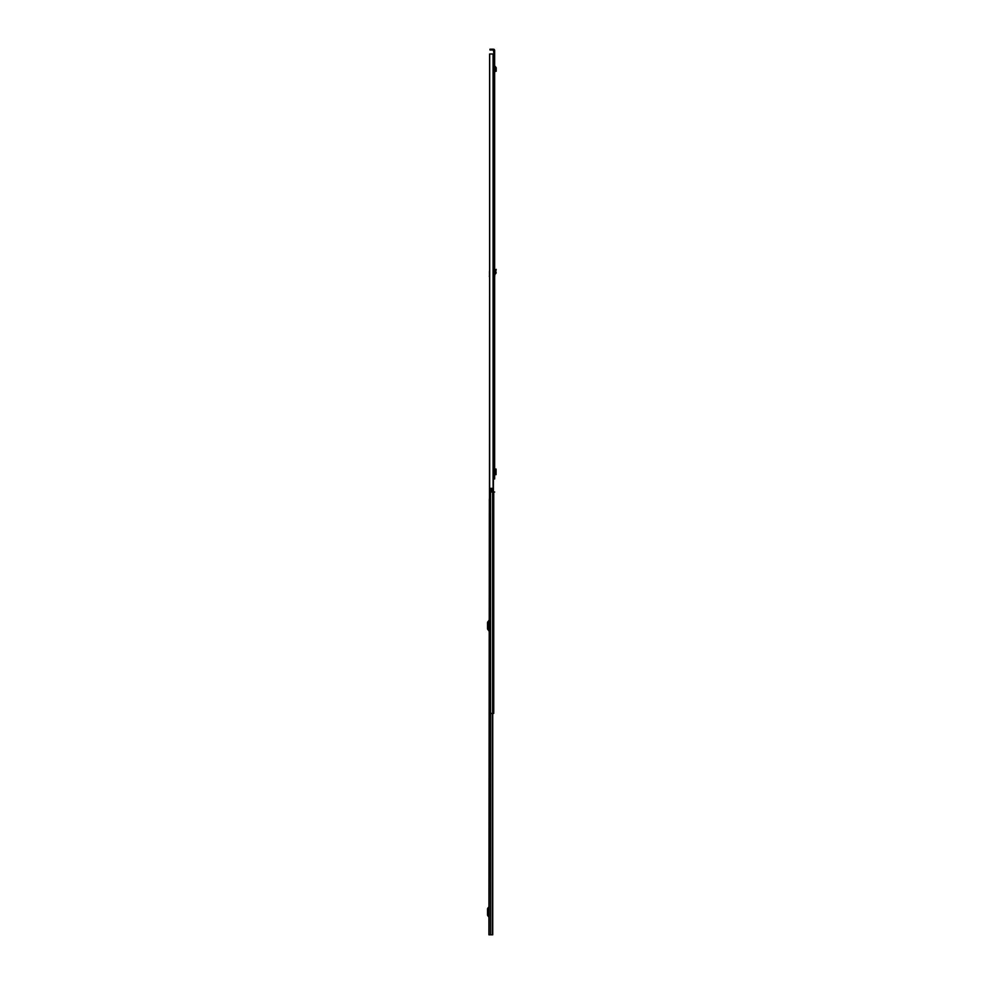 <?xml version="1.0" encoding="UTF-8"?>
<svg xmlns="http://www.w3.org/2000/svg" width="984" height="984" viewBox="0 0 984 984"><rect width="100%" height="100%" fill="white"/><g stroke="black" fill="none" stroke-linecap="round" stroke-linejoin="round"><path stroke-width="1.48" d="M494.644 278.595L494.644 464.743M494.644 269.099L494.644 71.5M494.644 70.75L494.644 67.232L495.444 67.478L495.1 69.778L495.887 69.802L495.1 69.778M494.644 477.424L494.644 474.669L496.059 474.657L496.084 469.061L494.644 469.048L494.644 474.669M494.644 53.407L494.644 50.43A1.23 1.23 0 0 0 493.414 49.2L489.983 49.2L489.983 49.987L493.414 49.987L493.87 53.407L494.644 53.407L494.644 478.987M492.123 488.396L490.905 488.396L490.905 492L492.123 492L492.123 488.335L489.589 488.335L489.589 54.009L494.644 54.009L494.644 66.445L496.207 67.601L495.444 67.478M496.047 270.047L495.284 269.887L496.194 269.358L495.887 270.797L495.1 270.821L494.644 277.033M494.644 466.305L494.644 469.048M492.123 492L494.644 492M489.983 49.987L489.983 49.2M495.259 474.669L496.059 474.657L496.059 469.061L495.259 469.061L495.259 474.669M496.022 474.571L496.022 469.147M496.207 67.601L496.194 71.242L495.432 71.414L495.1 69.876M494.644 274.155L494.644 273.368M495.284 269.887L496.207 272.998L495.444 273.122M496.207 272.998L494.731 274.142M489.356 499.097L488.9 934.8L492.738 934.8L492.603 713.4M488.9 915.846L488.9 908.072M488.9 906.596A0.726 0.726 0 0 1 488.74 907.051L487.781 908.195A1.082 1.082 0 0 0 487.523 908.896L487.523 915.022A1.082 1.082 0 0 0 487.781 915.71L488.74 916.854A0.726 0.726 0 0 1 488.9 917.322M488.9 629.551L488.9 621.777M488.9 620.301A0.726 0.726 0 0 1 488.74 620.756L487.781 621.9A1.082 1.082 0 0 0 487.523 622.601L487.523 628.727A1.082 1.082 0 0 0 487.781 629.416L488.74 630.559A0.726 0.726 0 0 1 488.9 631.027M493.747 492L493.747 713.4L489.356 713.4L489.589 276.197M489.356 709.55L489.356 713.4M489.478 275.926L489.356 276.578M489.478 271.387L489.478 276.197M489.688 54.009L489.688 488.335M493.07 54.009L493.07 492M493.279 54.009L493.279 492M493.414 54.009L493.414 492M494.731 66.457L494.644 67.232M495.395 66.531L495.309 67.306M496.047 70.553L495.284 70.713M495.395 274.069L495.309 273.294M490.475 713.4L490.475 934.8M492.271 713.4L492.271 934.8M492.48 713.4L492.48 934.8M492.578 492L492.578 713.4M490.524 488.335L490.524 713.4M492.738 713.4L492.738 934.8"/></g></svg>
